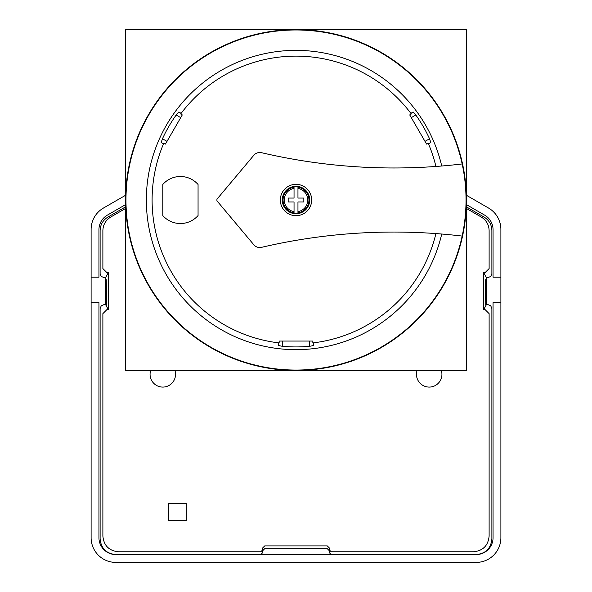 <?xml version="1.0" encoding="UTF-8"?>
<svg xmlns="http://www.w3.org/2000/svg" width="592" height="592" viewBox="0 0 592 592"><rect width="100%" height="100%" fill="white"/><g stroke="black" fill="none" stroke-linecap="round" stroke-linejoin="round"><path stroke-width="0.89" d="M140.43 130.447L147.497 116.417L157.96 100.078M450.46 128.02L444.503 116.417A170.415 170.415 0 0 1 297.85 370.422L294.15 370.422A170.415 170.415 0 0 1 149.347 113.213A170.415 170.415 0 0 1 442.653 113.213L444.503 116.417A170.415 170.415 0 0 0 442.653 113.213M450.667 128.464L451.57 130.447M278.469 369.534L294.15 370.422A170.415 170.415 0 0 0 297.85 370.422M466.415 29.6L125.585 29.6L125.585 370.437L466.415 370.437L466.415 29.6M178.806 111.999L180.96 113.242L178.806 111.999L176.179 115.011L180.715 117.623M176.179 115.011A146.912 146.912 0 0 0 162.467 138.757L161.172 142.531L163.325 143.775L163.814 143.153L165.434 144.085L182.284 114.915L180.664 113.975L180.96 113.242M180.664 113.975A143.893 143.893 0 0 1 411.336 113.975L409.716 114.915L426.566 144.085L428.186 143.153A143.893 143.893 0 0 1 435.927 166.463M435.927 233.574A143.893 143.893 0 0 1 312.842 342.923L313.627 343.034L313.627 345.521L309.712 346.29A146.912 146.912 0 0 1 282.288 346.29L278.373 345.521L278.373 343.034L279.158 342.923A143.893 143.893 0 0 1 163.814 143.153M441.736 234.025A149.658 149.658 0 0 1 211.499 323.528A149.658 149.658 0 0 1 211.499 76.501A149.658 149.658 0 0 1 441.736 166.012M428.186 143.153L428.675 143.775L430.828 142.531L429.533 138.757L424.997 141.377M413.194 111.999L411.04 113.242L413.194 111.999L415.821 115.011A146.912 146.912 0 0 1 429.533 138.757M411.04 113.242L411.336 113.975M294.039 187.22L294.039 198.061L288.163 198.061L288.163 201.976L294.039 201.976L294.039 212.817A12.95 12.95 0 0 1 294.039 187.22L294.039 188.404A11.781 11.781 0 0 0 294.039 211.633L294.039 213.135A13.268 13.268 0 0 0 297.961 213.135L297.961 201.976L303.837 201.976L303.837 198.061L297.961 198.061L297.961 187.22A12.95 12.95 0 0 1 297.961 212.817L297.961 213.135M309.712 200.015A13.712 13.712 0 0 0 296.696 186.325A13.712 13.712 0 0 0 282.362 198.631A13.712 13.712 0 0 0 293.928 213.571A13.712 13.712 0 0 0 309.712 200.015M297.961 212.817L297.961 211.633A11.781 11.781 0 0 0 297.961 188.404L297.961 186.894A13.268 13.268 0 0 0 294.039 186.894M312.842 342.923L312.842 341.051L279.158 341.051L279.158 342.923M313.627 345.521L313.627 343.034M261.583 152.706A7.837 7.837 0 0 0 253.798 155.296L217.331 198.757A1.961 1.961 0 0 0 217.331 201.28L253.798 244.74A7.837 7.837 0 0 0 261.583 247.33A581.07 581.07 0 0 1 462.16 236.075A170.022 170.022 0 0 1 125.978 200.015A170.022 170.022 0 0 1 462.16 163.962A581.07 581.07 0 0 1 261.583 152.706M162.8 184.46A23.502 23.502 0 0 1 198.061 184.482L198.061 215.555A23.502 23.502 0 0 1 162.8 215.577L162.8 184.46M311.673 200.015A15.673 15.673 0 0 0 288.163 186.443A15.673 15.673 0 0 0 288.163 213.586A15.673 15.673 0 0 0 311.673 200.015M462.16 236.075A170.022 170.022 0 0 0 462.16 163.962M466.415 208.458L481.289 217.042C486.343 220.246 488.955 224.768 489.118 230.614L489.118 268.576L485.203 272.498L483.634 272.498L483.634 309.712L485.203 309.712L489.118 313.627L489.118 536.115C488.185 545.602 482.961 550.826 473.452 551.781L331.202 551.781L329.241 549.827L329.241 547.866L327.28 545.905L264.72 545.905L262.759 547.866L262.759 549.827L260.798 551.781L118.548 551.781C109.039 550.826 103.815 545.602 102.882 536.115L102.882 313.627L106.797 309.712L108.366 309.712L108.366 272.498L105.605 277.589L104.037 277.589L101.262 276.442L100.115 273.667L100.115 230.614C100.307 224.686 102.919 220.165 107.951 217.042L125.585 206.86M108.366 272.498L106.797 272.498L102.882 268.576L102.882 230.614C103.045 224.768 105.657 220.246 110.711 217.042L125.585 208.458M466.415 206.86L484.049 217.042C489.081 220.165 491.693 224.686 491.885 230.614L491.885 273.667L490.738 276.442L487.963 277.589L486.395 277.589L486.395 304.621L487.963 304.621L490.738 305.768L491.885 308.536L491.885 538.898C490.953 548.414 485.736 553.638 476.212 554.563A16.842 16.842 0 0 0 493.055 537.721L493.055 302.66L500.891 302.66L500.891 229.43A24.679 24.679 0 0 0 488.555 208.051L466.415 195.271M331.202 554.563L329.241 552.602L329.241 550.649L327.28 548.688L264.72 548.688L262.759 550.649L262.759 552.602L260.798 554.563M476.212 554.563L115.788 554.563C106.271 553.638 101.047 548.414 100.115 538.898L100.115 308.536L101.262 305.768L104.037 304.621L105.605 304.621L105.605 277.589M108.366 309.712L105.605 304.621M483.634 309.712L486.395 304.621M483.634 272.498L486.395 277.589M485.44 279.705L485.736 305.169L485.736 279.705M106.56 305.169L106.264 279.705L106.264 305.169M186.302 503.637L186.302 520.479L168.676 520.479L168.676 503.637L186.302 503.637M174.914 370.437A12.735 12.735 0 0 1 164.783 386.931A12.735 12.735 0 0 1 150.686 370.437M441.314 370.437A12.735 12.735 0 0 1 431.183 386.931A12.735 12.735 0 0 1 417.086 370.437M466.415 204.617L484.633 215.133A16.842 16.842 0 0 1 493.055 229.726L493.055 277.197L500.891 277.197L500.891 229.43L500.891 277.197M125.585 195.271L103.445 208.051A24.679 24.679 0 0 0 91.109 229.43L91.109 537.721L91.109 302.66L98.945 302.66L98.945 537.721A16.842 16.842 0 0 0 115.788 554.563M125.585 204.617L107.367 215.133A16.842 16.842 0 0 0 98.945 229.726L98.945 277.197L91.109 277.197M91.109 302.66L91.109 537.721A24.679 24.679 0 0 0 115.788 562.4L476.212 562.4A24.679 24.679 0 0 0 500.891 537.721L500.891 302.66M115.788 562.4L476.212 562.4L115.788 562.4M162.467 138.757L167.003 141.377M309.712 346.29L309.712 341.051M282.288 346.29L282.288 341.051M415.821 115.011L411.285 117.623"/></g></svg>
